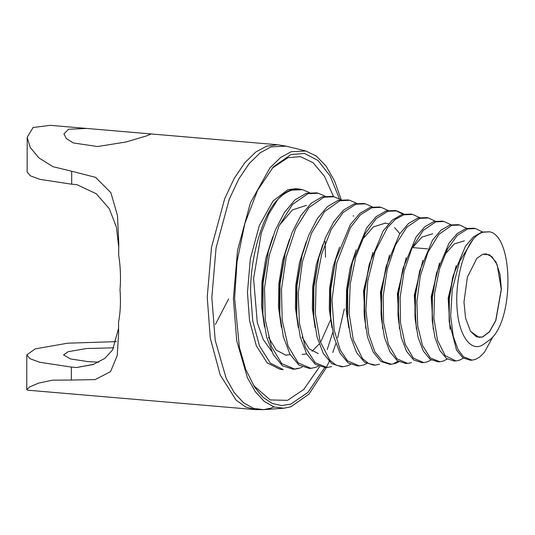 <?xml version="1.0" encoding="UTF-8"?>
<svg xmlns="http://www.w3.org/2000/svg" width="535" height="535" viewBox="0 0 535 535"><rect width="100%" height="100%" fill="white"/><g stroke="black" fill="none" stroke-linecap="round" stroke-linejoin="round"><path stroke-width="0.8" d="M341.216 199.655L334.562 180.924L326.069 166.091L316.272 156.026L305.826 150.99L291.194 151.733L280.714 157.397L269.981 167.836L250.413 202.825L237.52 250.387L233.394 298.697L236.691 340.594L247.417 377.717L255.302 391.68L264.357 401.517L274.06 406.974L283.864 408.232L290.746 406.827L308.882 394.235L326.383 367.545M326.39 367.525L329.172 361.446M332.77 352.491L335.853 343.604M337.652 337.766L344.299 308.902M324.685 367.612L307.959 392.376L290.752 404.132L281.604 405.563L272.221 403.437L263.053 397.324L254.58 387.146L245.772 369.451L239.399 347.449L234.611 298.289L237.065 261.475L244.836 223.55L257.576 190.32L273.392 166.806L291.187 154.428L304.575 153.492L318.031 160.467L330.115 175.968L339.444 198.859M333.599 196.72L324.464 176.276L313.008 162.653L300.436 156.655L287.984 157.671L272.041 168.298M298.343 189.196L295.487 188.715L287.93 189.678L273.077 200.953L259.368 225.456L250.34 258.773L247.451 292.605L249.524 320.512L256.292 345.684L267.172 362.877L280.066 369.304L283.262 369.578L270.369 363.151L259.488 345.958L252.721 320.786L250.641 292.879C249.959 257.984 262.605 214.542 277.852 199.394C282.507 194.666 287.215 191.583 291.976 190.139L302.496 189.678L309.411 192.573M93.618 364.362L76.545 367.525L71.369 367.084L71.342 380.044L52.537 380.184L38.527 383.113L29.786 386.879L26.75 389.64L27.599 390.182L255.061 409.603L245.478 406.888L236.156 400.173L220.199 374.968L210.275 338.046L207.232 297.126L211.465 247.504L224.713 198.645L234.196 178.443L244.816 162.714L255.83 151.993L266.597 146.175L277.678 144.758L150.522 133.904L151.004 134.064L146.456 135.917L125.932 142.009L97.537 146.543L73.268 142.939L66.34 138.545L63.946 133.91L68.493 129.263L86.583 128.44L150.522 133.904M71.71 171.233L52.952 166.686L38.888 157.899L30.187 147.372L27.191 137.261L27.131 172.016L30.388 175.834L39.971 179.372L71.683 184.2L71.71 171.233L95.524 177.339L110.872 192.68L117.493 215.625L118.777 242.997L118.65 255.075C120.502 266.584 120.95 278.113 120 289.676C120.91 301.372 120.422 312.273 118.536 322.358L118.616 333.084L117.252 355.528L110.544 371.631L95.136 379.603L71.342 380.044M215.384 324.471L228.552 299.018M501.375 289.341L500.091 274.542L495.952 261.909L489.632 254.827L482.751 254.239L476.852 258.338L467.376 277.163L463.985 301.954L465.577 318.258L470.613 331.426L476.464 336.829L482.61 337.063L489.492 331.834L495.851 320.472L501.375 289.341M470.586 331.386L479.032 337.411L482.53 336.963L489.398 331.747L495.738 320.411L501.255 289.348L497.162 264.798L492.133 256.847L486.168 253.871L482.67 254.319L476.852 258.338M473.361 238.944C476.417 235.567 479.561 233.327 482.791 232.23L489.826 231.802L492.173 232.571C513.734 242.348 513.373 321.535 489.866 339.765L483.172 344.607C470.934 352.726 458.97 335.452 457.164 309.471C454.857 283.65 462.133 253.122 473.361 238.944L459.679 261.334L452.229 289.602L450.664 315.998L453.265 336.341L458.067 349.602L463.43 356.758L472.037 360.135L475.434 359.426L479.801 356.952L484.322 352.451L493.009 336.622M472.037 360.135L470.318 360.222L462.889 357.815L456.515 350.057L449.193 321.609L449.333 298.617L453.305 275.264L465.43 246.287L473.408 236.938L481.941 232.043L489.826 231.802M463.343 358.136L459.451 360.215L455.934 360.951L445.24 355.675L437.51 340.287L433.865 318.144L434.627 293.2L439.409 269.245L447.307 249.343L457.144 235.574L467.67 228.893L475.555 228.592L482.436 231.902M455.934 360.951L454.215 361.038L446.484 358.537L439.85 350.465L434.948 337.538L432.253 320.88L432.4 297.152L436.493 273.084L448.979 243.211L457.184 233.568L465.965 228.519L473.876 228.218L475.555 228.592M447.227 359.052L443.475 361.011L439.83 361.767L430.287 357.902L422.51 345.563L417.735 326.042L416.872 301.733L420.343 275.886L427.953 252.219L438.874 234.383L451.701 225.369L459.819 225.054L466.701 228.318M439.83 361.774L438.111 361.861L430.087 359.266L423.198 350.886L418.109 337.465L415.32 320.184L415.474 295.695L419.694 270.87L432.534 240.121L440.967 230.197L449.995 224.994L458.147 224.68L459.819 225.054M431.116 359.961L427.492 361.807L423.72 362.59L413.348 358.122L405.196 344.286L400.528 323.066L400.113 297.467L404.139 271.098L412.151 247.665L423.158 230.451L435.731 221.844L444.09 221.517L450.978 224.733M423.72 362.59L422.001 362.677L413.689 359.988L406.553 351.308L401.277 337.411L398.388 319.529L398.542 294.277L402.882 268.697L416.076 237.045L424.743 226.833L434.025 221.47L442.412 221.142L444.09 221.517M411.515 362.603L407.616 363.412L396.896 358.804L388.463 344.547L383.615 322.679L383.16 296.29L387.28 269.112L395.512 244.95L406.821 227.201L419.754 218.327L428.354 217.979L435.243 221.156M407.616 363.412L405.898 363.499L397.284 360.71L389.901 351.729L384.444 337.344L381.455 318.84L381.615 292.846L386.069 266.53L399.625 233.976L408.526 223.47L418.049 217.952M398.896 361.76L395.532 363.399L391.513 364.228L382.899 361.553L374.874 351.829L368.722 334.462L365.9 310.106L367.732 281.109L375.008 251.671L387.547 227.509L395.358 219.363L403.785 214.802L412.625 214.441L419.52 217.578M391.513 364.228L389.794 364.315L380.88 361.433L373.236 352.13L367.592 337.251L364.516 318.104L364.689 291.361L369.264 264.323L383.174 230.893L392.309 220.099L402.079 214.421L410.947 214.067L412.625 214.441M379.556 364.195L375.409 365.051L368.615 363.559L362.496 358.577L353.307 339.932L349.121 313.51L350.171 284.239L355.849 256.613L364.957 234.062L376.085 218.695L387.808 211.278L396.896 210.904L403.791 214M375.409 365.051L373.691 365.137L364.482 362.162L356.584 352.558L350.759 337.19L347.583 317.442L347.757 289.923L352.465 262.123L366.729 227.803L376.085 216.728L386.109 210.904L395.211 210.529M366.669 363.532L363.573 364.99L359.306 365.866L347.476 360.797L340.207 349.964L334.154 329.975L332.001 299.968L336.756 262.966L350.412 227.636L360.403 214.809L371.838 207.754L381.161 207.366L388.056 210.422M359.306 365.866L357.587 365.953L348.084 362.884L339.939 352.986L333.927 337.144L330.65 316.787L330.824 288.505L335.652 259.957L350.271 224.733L359.861 213.365L370.133 207.379L379.482 206.991L381.161 207.366M350.559 364.415L347.596 365.786L343.202 366.689L336.187 365.211L329.834 360.229L320.09 341.35L315.369 314.159L316.065 283.49L321.709 254.005L331.205 229.495L343.095 212.502L355.869 204.23L365.432 203.828L372.333 206.851M343.202 366.689L341.484 366.776L331.68 363.606L323.28 353.394L317.081 337.057L313.711 316.065L313.898 287.054L318.84 257.776L325.354 237.981L333.813 221.657L343.644 210.001L354.163 203.855L363.746 203.454L365.432 203.828M331.613 366.582L327.092 367.505L315.128 362.69L305.398 347.375L299.413 323.28L298.256 293.447L302.382 261.909L311.504 233.186L324.578 211.613L339.892 200.712L349.696 200.291L356.604 203.28M327.092 367.505L325.38 367.592L315.282 364.335L306.622 353.809L300.242 336.97L296.771 315.356L296.972 285.576L302.041 255.549L308.715 235.28L317.369 218.568L327.427 206.624L338.187 200.331L348.017 199.916L349.696 200.291M318.338 366.167L315.637 367.371L310.989 368.327L298.196 362.917L288.084 346.125L282.192 320.351L281.477 289.241L286.151 257.181L295.674 228.666L308.842 207.694L323.922 197.188L333.967 196.753L340.875 199.709M310.989 368.327L309.27 368.414L298.884 365.057L289.977 354.237L283.41 336.93L279.838 314.707L280.039 284.159L285.229 253.369L292.056 232.605L300.917 215.485L311.209 203.26L322.224 196.813L332.282 196.378L333.967 196.753M302.235 367.037L299.66 368.167L294.885 369.143L281.744 363.599L271.352 346.386L265.286 319.963L264.524 288.071L269.292 255.195L279.029 225.951L292.505 204.444L307.953 193.663L318.231 193.215L325.14 196.144M297.955 368.254L295.052 369.016M294.885 369.143L293.167 369.23L282.487 365.786L273.325 354.658L266.577 336.869L262.906 314.038L263.106 282.734L268.416 251.203L275.398 229.943L284.459 212.415L294.986 199.896L306.247 193.289L316.553 192.841L318.231 193.215M271.566 351.181L263.307 339.625L257.288 322.618L253.59 278.621L261.294 233.106L268.737 214.08L277.852 199.394C282.152 194.646 286.579 191.497 291.127 189.952L298.677 188.982L302.496 189.678M418.056 217.946L426.683 217.605L428.354 217.979M396.027 210.73L402.915 214.194M398.08 361.259L393.827 363.486M98.694 362.215L87.72 361.566L70.526 358.952L63.558 354.959L68.105 351.702L86.489 348.539L113.868 347.803M76.545 367.525L92.95 364.596L104.706 358.477L112.564 350.004L118.603 328.243M27.191 137.261L33.103 127.504L50.21 125.337L86.583 128.44M71.369 367.084L39.65 362.255L30.067 358.717L26.81 354.892L35.196 348.894L67.657 343.189L116.483 341.624M71.683 184.2L76.866 184.642L96.273 193.744L109.307 208.737L116.436 227.194L118.75 247.585M290.177 354.591L285.563 355.18M264.491 326.985L261.515 305.9L261.949 282.172L265.835 258.245L272.843 236.61M281.363 327.186L278.454 306.709L278.882 283.624L282.667 260.338L289.502 239.272M347.148 312.119L346.573 314.44M298.242 327.433L295.4 307.538L295.808 285.075L299.506 262.404L306.174 241.894M315.115 327.654L312.34 308.354L312.734 286.519L316.339 264.464L322.852 244.522M331.988 327.855L329.286 309.156L329.667 287.97L333.171 266.557L339.511 247.183M348.86 328.075L346.225 309.972L346.593 289.422L350.01 268.63L356.176 249.825M385.046 223.041L388.517 223.857M394.596 227.576L399.812 233.688M365.739 328.316L363.519 290.873L372.855 252.44M382.612 328.523L380.452 292.324L389.527 255.081M399.484 328.724L397.378 293.775L406.185 257.743M416.364 328.951L414.304 295.226L422.857 260.371M433.236 329.179L431.23 296.678L439.529 262.993M450.109 329.379L448.156 298.129L456.194 265.648M285.951 355.22L276.274 350.164L268.483 337.324M262.725 311.557L262.692 282.694L268.416 251.203M279.357 225.248L292.431 209.907L306.501 205.34M330.456 320.211L320.94 341.47M319.174 344.018L312.072 351.261M306.695 353.936L302.135 354.404M279.838 314.707L279.464 310.012L279.624 284.118L284.64 255.75M347.349 314.553L346.807 316.586M318.292 353.582L309.324 348.94L302.074 337.13M296.771 315.356L296.39 310.668L296.557 285.543L302.041 255.549M313.711 316.065L313.329 311.363L313.483 287.001L318.84 257.776M330.65 316.787L330.269 312.092L330.409 288.465L335.652 259.957M347.583 317.442L347.202 312.761L347.342 289.883L352.465 262.123M362.061 239.901L373.33 226.927L385.441 223.075M364.516 318.104L364.128 313.43L364.268 291.321L369.264 264.323M381.455 318.84L381.067 314.152L381.194 292.792L386.069 266.53M398.388 319.529L398 314.854L398.12 294.23L402.882 268.697M411.676 248.701L421.874 237.132L432.802 233.708M415.32 320.184L414.933 315.53L415.053 295.654L419.694 270.87M432.253 320.88L431.979 297.099L436.493 273.084M444.752 254.58L454.235 243.94L464.4 240.803M449.193 321.609L448.898 298.563L452.71 277.652M253.503 385.447L270.188 399.933L287.562 400.34L303.76 389.467L319.602 366.696M327.193 349.569L332.83 332.389M305.826 150.99L286.038 146.135L271.044 146.898L260.311 152.696L249.317 163.396L238.73 179.078L229.268 199.234L216.06 247.959L211.833 297.453L215.21 340.374L226.198 378.399L234.276 392.71L243.552 402.788L253.49 408.372L263.534 409.663L270.59 408.225L273.873 406.914M325.093 241.338L325.507 257.161M255.061 409.603L263.534 409.663L283.864 408.232M427.599 248.869L412.391 247.571M396.896 210.904L395.218 210.529M26.75 389.64L26.81 354.892M353.876 215.979L353.1 215.913M453.305 275.264L452.142 279.738M285.229 253.369L284.065 257.923M262.906 314.038L262.524 309.324M295.487 188.715L298.677 188.982M277.678 144.758L286.038 146.135"/></g></svg>
